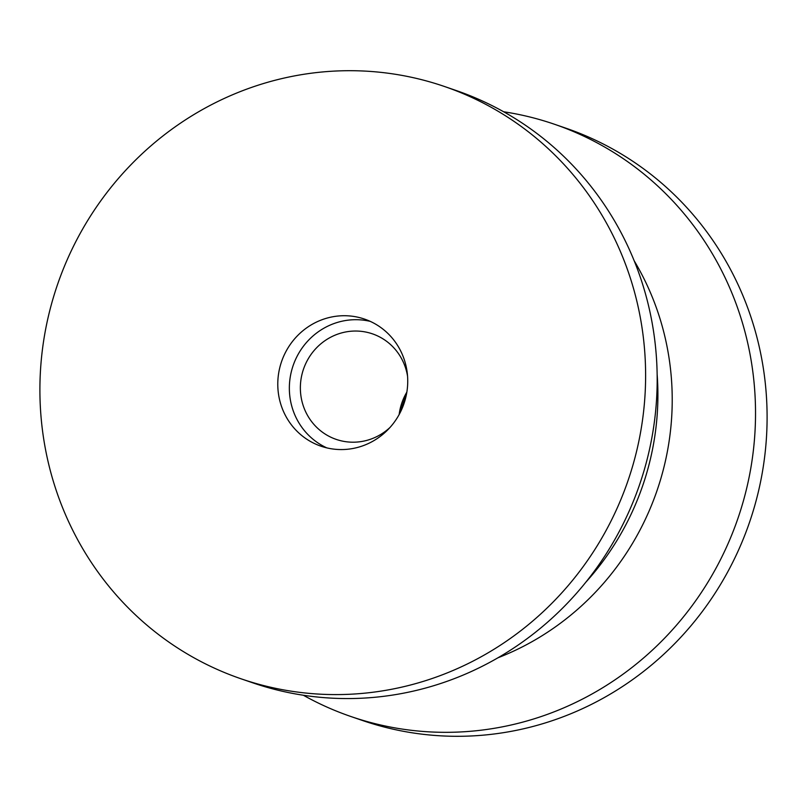 <?xml version="1.0" encoding="UTF-8"?>
<svg xmlns="http://www.w3.org/2000/svg" width="807" height="807" viewBox="0 0 807 807"><rect width="100%" height="100%" fill="white"/><g stroke="black" fill="none" stroke-linecap="round" stroke-linejoin="round"><path stroke-width="1.21" d="M503.659 111.77A313.136 301.626 108.9 0 1 554.359 124.217L565.929 128.192A313.136 301.626 108.9 0 1 758.55 490.989A313.136 301.626 108.9 0 1 362.565 720.52L350.995 716.545A313.136 301.626 108.9 0 1 303.341 695.231M400.827 411.288A67.183 64.711 108.9 0 1 401.099 410.057A67.183 64.711 108.9 0 1 406.173 395.712M554.359 124.217A313.136 301.626 108.9 0 1 746.979 487.014A313.136 301.626 108.9 0 1 350.995 716.545M241.071 678.808L252.641 682.783A313.136 301.626 -71.1 0 0 648.636 453.241A313.136 301.626 -71.1 0 0 456.005 90.455L444.435 86.48A313.136 301.626 -71.1 0 0 48.45 316.011A313.136 301.626 -71.1 0 0 241.071 678.808A313.136 301.626 -71.1 0 0 637.066 449.277A313.136 301.626 -71.1 0 0 444.435 86.48M405.901 396.943A67.183 64.711 -71.1 0 0 364.572 319.108A67.183 64.711 -71.1 0 0 279.615 368.345A67.183 64.711 -71.1 0 0 320.944 446.18A67.183 64.711 -71.1 0 0 405.901 396.943M370.262 321.378A67.183 64.711 -71.1 0 0 291.186 372.32A67.183 64.711 -71.1 0 0 326.825 447.885M389.973 427.488A55.794 53.746 108.9 0 1 336.206 439.391A55.794 53.746 108.9 0 1 301.889 374.741A55.794 53.746 108.9 0 1 372.441 333.846A55.794 53.746 108.9 0 1 407.565 376.254M399.152 414.536A55.794 53.746 108.9 0 1 400.232 408.513A55.794 53.746 108.9 0 1 406.849 392.121M634.201 260.822A270.436 260.5 108.9 0 1 664.837 463.5A270.436 260.5 108.9 0 1 497.909 657.806M585.832 582.21A270.436 260.5 -71.1 0 0 650.513 458.588A270.436 260.5 -71.1 0 0 657.15 374.478"/></g></svg>
